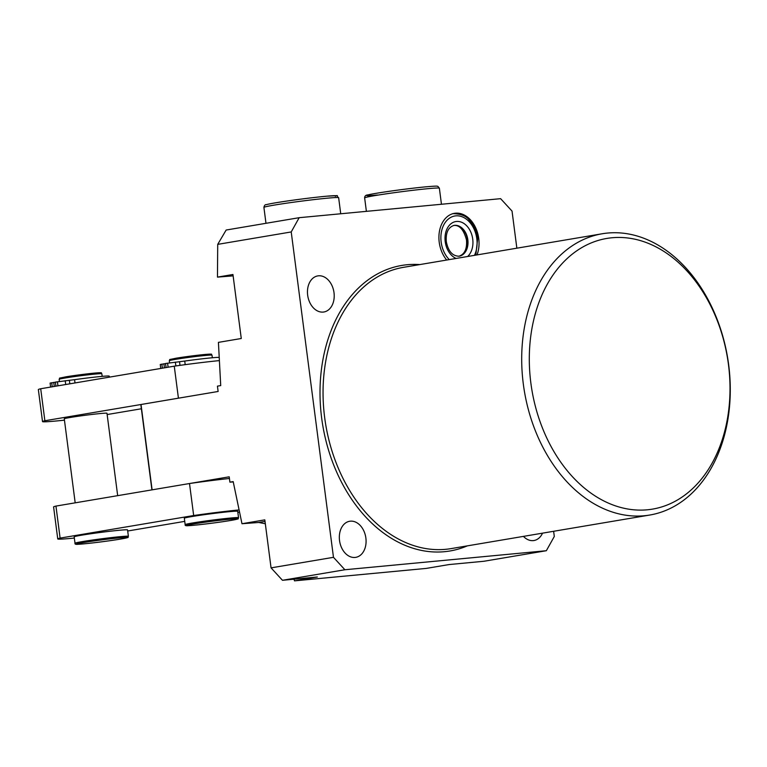 <?xml version="1.0" encoding="UTF-8"?>
<svg xmlns="http://www.w3.org/2000/svg" width="767" height="767" viewBox="0 0 767 767"><rect width="100%" height="100%" fill="white"/><g stroke="black" fill="none" stroke-linecap="round" stroke-linejoin="round"><path stroke-width="1.15" d="M477.026 254.912A27.449 19.817 80.4 0 0 478.742 238.537A27.449 19.817 80.4 0 0 454.409 213.331A27.449 19.817 80.4 0 0 439.223 242.267A27.449 19.817 80.4 0 0 446.701 260.032M307.663 295.19A18.303 13.212 80.4 0 0 323.885 311.987A18.303 13.212 80.4 0 0 334.009 292.697A18.303 13.212 80.4 0 0 317.787 275.899A18.303 13.212 80.4 0 0 307.663 295.19M339.532 540.553A18.303 13.212 80.4 0 0 355.754 557.35A18.303 13.212 80.4 0 0 365.878 538.06A18.303 13.212 80.4 0 0 349.656 521.263A18.303 13.212 80.4 0 0 339.532 540.553M728.449 364.45A137.255 99.106 80.4 0 0 611.989 237.76A137.255 99.106 80.4 0 0 530.869 383.117A137.255 99.106 80.4 0 0 647.329 509.796A137.255 99.106 80.4 0 0 728.449 364.45M523.324 384.104A142.633 102.989 -99.6 0 1 602.229 233.762A142.633 102.989 -99.6 0 1 728.65 364.708A142.633 102.989 -99.6 0 1 649.745 515.041A142.633 102.989 -99.6 0 1 523.324 384.104M523.449 536.382A18.303 13.212 80.4 0 0 533.957 540.524A18.303 13.212 80.4 0 0 542.528 533.161M151.914 489.873L140.84 404.64A26.912 0.988 -7.4 0 1 141.023 404.506L218.125 391.477L217.435 386.137L220.723 385.59L218.422 342.37L241.269 338.506L232.947 274.5L217.464 277.117L233.13 275.871M294.001 579.2L294.49 580.859L426.212 568.414L449.059 564.56L483.919 561.262L546.344 550.716L344.891 569.747L282.467 580.293L271.058 567.868L333.472 557.321L291.22 231.95L217.713 244.366L217.464 277.117M217.713 244.366L226.15 230.033L299.168 217.694L500.621 198.672L512.04 211.088L516.853 248.182M265.324 523.756L258.776 522.471L241.979 523.727L264.816 519.863L271.058 567.868M233.245 481.925L229.899 482.155L233.187 481.599L241.979 523.727M141.023 404.506L152.106 489.845L229.208 476.815L229.899 482.155M294.49 580.859L317.337 576.995L282.467 580.293M553.621 531.282L554.301 536.469L546.344 550.716M299.168 217.694L291.22 231.95M333.472 557.321L344.891 569.747M81.494 535.203A26.912 0.988 172.6 0 0 74.178 536.842L75.013 543.237A26.912 0.988 -7.4 0 1 82.328 541.607A26.912 0.988 -7.4 0 1 111.522 537.581A26.912 0.988 -7.4 0 1 128.386 536.306L127.552 529.911A26.912 0.988 172.6 0 0 110.688 531.176A26.912 0.988 172.6 0 0 81.494 535.203M117.677 495.664L106.977 413.25A21.534 0.786 172.6 0 0 93.478 414.266A21.534 0.786 172.6 0 0 70.123 417.488A21.534 0.786 172.6 0 0 64.275 418.801L75.185 502.836M191.645 516.594A26.912 0.988 172.6 0 0 184.329 518.233L185.163 524.628A26.912 0.988 -7.4 0 1 192.479 522.998A26.912 0.988 -7.4 0 1 221.673 518.971A26.912 0.988 -7.4 0 1 238.537 517.696L237.703 511.301A26.912 0.988 172.6 0 0 220.838 512.567A26.912 0.988 172.6 0 0 191.645 516.594M64.447 420.153A44.409 1.62 -7.4 0 1 42.511 421.591L38.35 389.588A44.409 1.62 -7.4 0 1 40.709 388.744L174.262 366.175A44.409 1.62 -7.4 0 1 219.189 360.624M74.332 538.06A44.409 1.62 -7.4 0 1 57.746 538.933A44.409 1.62 -7.4 0 1 60.104 538.098L193.667 515.529A44.409 1.62 -7.4 0 1 238.911 509.94M239.39 512.135L237.847 512.394M184.742 521.368L127.696 531.004M42.511 421.591A44.409 1.62 -7.4 0 1 44.869 420.747L178.423 398.178L174.262 366.175M40.709 388.744L44.869 420.747M141.377 408.773L107.14 414.554M57.746 538.933L53.594 506.929A44.409 1.62 -7.4 0 1 55.953 506.086L60.104 538.098M55.953 506.086L189.507 483.526L193.667 515.529M189.507 483.526A44.409 1.62 -7.4 0 1 229.429 478.483M160.773 368.457L160.255 364.478L165.557 363.616M166.075 367.566L165.538 363.491L184.732 361.056A27.181 0.997 -7.4 0 1 219.036 357.403M163.898 363.769L164.426 367.844M50.622 387.067L50.104 383.088L55.406 382.225M55.914 386.175L55.387 382.1L74.572 379.665A27.181 0.997 -7.4 0 1 109.211 376.127L109.345 377.143M53.748 382.378L54.275 386.453M449.27 259.601A24.755 17.881 -99.6 0 1 441.159 242.084A24.755 17.881 -99.6 0 1 455.799 215.863A24.755 17.881 -99.6 0 1 476.806 238.719A24.755 17.881 -99.6 0 1 474.466 255.344M453.824 225.44A15.608 11.275 -99.6 0 1 467.467 239.803A15.608 11.275 -99.6 0 1 459.021 256.226M467.832 239.745A15.608 11.275 -99.6 0 1 459.193 256.197C452.549 256.178 448.254 251.336 446.308 241.653C445.646 232.698 448.206 227.291 453.997 225.412A15.608 11.275 -99.6 0 1 467.832 239.745M456.116 258.45A19.108 13.796 -99.6 0 1 445.224 241.701A19.108 13.796 -99.6 0 1 456.518 221.462A19.108 13.796 -99.6 0 1 472.731 239.103A19.108 13.796 -99.6 0 1 467.621 256.504M602.229 233.762L403.586 267.319A142.633 102.989 80.4 0 0 324.681 417.66A142.633 102.989 80.4 0 0 451.101 548.606L649.745 515.041M467.343 545.864A144.79 104.542 -99.6 0 1 321.661 418.053A144.79 104.542 -99.6 0 1 419.827 264.577M258.776 522.471L265.018 521.416M83.239 542.595A25.838 0.949 172.6 0 0 84.207 543.822A25.838 0.949 172.6 0 0 120.429 539.086A25.838 0.949 172.6 0 0 119.46 537.859A25.838 0.949 172.6 0 0 83.239 542.595M65.003 378.016A21.534 0.786 172.6 0 0 59.145 379.329C60.804 377.364 56.422 378.908 65.598 376.885L96.316 372.954C104.849 372.58 99.585 372.676 101.848 373.778A21.534 0.786 172.6 0 0 88.358 374.795A21.534 0.786 172.6 0 0 65.003 378.016M193.389 523.986A25.838 0.949 172.6 0 0 194.367 525.213A25.838 0.949 172.6 0 0 230.579 520.477A25.838 0.949 172.6 0 0 229.611 519.249A25.838 0.949 172.6 0 0 193.389 523.986M175.154 359.407A21.534 0.786 172.6 0 0 169.296 360.72C170.955 358.755 166.583 360.298 175.748 358.275L206.467 354.335C215 353.97 209.736 354.066 211.999 355.169A21.534 0.786 172.6 0 0 198.509 356.185A21.534 0.786 172.6 0 0 175.154 359.407M175.787 358.266A20.45 0.748 -7.4 0 1 204.367 354.527A20.45 0.748 -7.4 0 1 205.422 355.457M175.365 362.11L175.864 365.945M167.58 363.146L168.107 367.22M179.526 361.688L179.996 365.36M184.732 361.056L185.192 364.651M161.866 364.114L162.393 368.179M65.636 376.875A20.45 0.748 -7.4 0 1 94.207 373.136A20.45 0.748 -7.4 0 1 95.271 374.066M65.214 380.72L65.713 384.516M57.42 381.755L57.947 385.83M69.375 380.298L69.826 383.826M74.572 379.665L75.003 382.944M51.715 382.723L52.242 386.789M263.915 207.416C264.308 205.412 265.152 204.482 266.427 204.626C274.759 202.383 309.926 197.685 326.963 196.17C342.983 195.518 334.623 194.914 338.64 197.704A37.679 1.381 172.6 0 0 305.573 200.618A37.679 1.381 172.6 0 0 264.941 206.946A37.679 1.381 172.6 0 0 263.915 207.416L265.976 223.302M266.743 204.568A35.522 1.304 -7.4 0 1 309.206 198.087A35.522 1.304 -7.4 0 1 335.265 196.285M364.641 197.896C364.689 195.988 365.801 194.981 367.968 194.904C374.9 193.083 408.571 188.414 426.04 186.812C439.99 185.604 436.471 186.343 437.89 186.371L439.366 188.193A37.679 1.381 172.6 0 0 427.708 188.701A37.679 1.381 172.6 0 0 387.162 193.696A37.679 1.381 172.6 0 0 364.641 197.896L366.386 211.347M377.498 195.01A35.522 1.304 -7.4 0 1 376.156 193.332A35.522 1.304 -7.4 0 1 425.963 186.822M475.799 255.123L477.64 238.681C476.604 231.308 473.824 225.134 469.299 220.158C466.365 215.93 460.794 213.763 452.568 213.648M458.829 256.255C464.572 254.443 467.141 249.035 466.509 240.013C463.757 229.64 459.462 224.789 453.623 225.479M75.013 543.237C74.696 544.187 75.799 544.532 78.311 544.273C84.84 544.043 108.837 541.08 120.467 539.076C132.442 536.699 126.363 537.964 128.386 536.306M185.163 524.628C184.857 525.577 185.95 525.922 188.461 525.663C194.991 525.433 218.988 522.471 230.627 520.467C242.602 518.089 236.514 519.355 238.537 517.696M169.296 360.72L169.574 362.839M59.145 379.329L59.423 381.448M101.848 373.778L102.184 376.367M211.999 355.169L212.334 357.758M338.64 197.704L340.73 213.772M439.366 188.193L441.456 204.262"/></g></svg>
